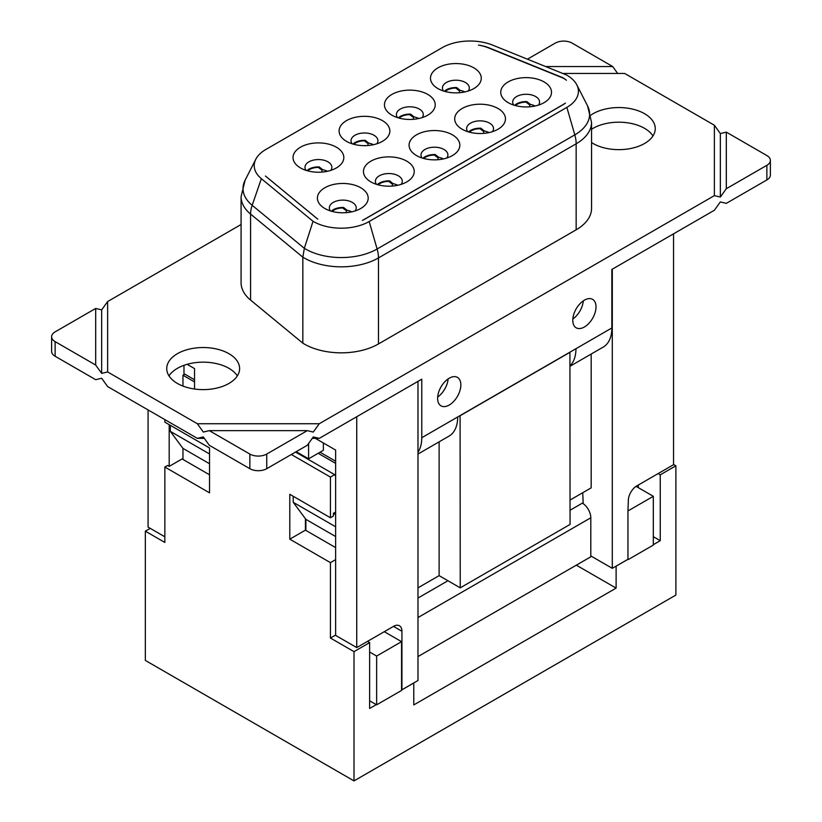 <?xml version="1.0" encoding="UTF-8"?>
<svg xmlns="http://www.w3.org/2000/svg" width="822" height="822" viewBox="0 0 822 822"><rect width="100%" height="100%" fill="white"/><g stroke="black" fill="none" stroke-linecap="round" stroke-linejoin="round"><path stroke-width="1.23" d="M182.967 386.083L182.967 375.233L194.537 381.911M318.176 453.292L335.623 463.361M182.967 375.233L184.827 374.154L194.537 379.754M320.046 452.213L335.623 461.204M182.967 459.447L182.967 448.391L170.288 431.324L170.288 425.303M335.623 536.53L305.887 519.36L305.887 530.416M305.887 519.36L293.207 502.293L293.207 496.272M638.324 487.662L638.324 485.021M627.957 559.227L627.957 510.452L627.957 559.227M628.388 559.484L653.315 545.089L653.315 496.313L636.064 486.357M417.987 617.548L590.802 517.778L590.802 556.802L417.987 656.573M369.633 700.786L376.64 704.834L401.557 690.439L401.557 641.663L384.285 631.686M590.802 517.778A11.95 6.895 -120 0 0 582.346 503.146L583.158 502.674L583.158 503.66M335.623 526.779L293.207 502.293M335.623 514.582L333.413 513.308L335.623 512.034M367.496 641.386L369.633 642.619L354.005 651.641L330.434 638.036L330.434 562.638L289.796 539.17L289.796 494.299L330.434 517.757L333.413 516.041L333.413 513.308M170.288 431.324L209.538 453.98M209.538 463.742L182.967 448.391M369.633 652.01L376.64 656.059L401.557 641.663M582.726 492.727L583.158 502.674M627.957 510.452L628.347 500.536A11.95 6.895 120 0 1 636.793 485.905L673.547 464.687L673.547 233.818M628.388 510.709L653.315 496.313M376.64 704.834L376.64 656.059M330.434 517.757L330.434 477.079L334.657 474.643L335.623 476.133M164.852 419.61L164.852 422.159L209.538 447.959L209.538 492.84L164.852 467.04L164.852 542.438L145.34 531.166L150.21 528.351M653.315 544.688L660.251 540.681L653.315 536.674M660.251 540.681L660.251 474.839L658.103 473.595M315.381 438.362L335.623 450.045L335.623 635.396L356.738 647.592L393.491 626.374L401.937 631.255A11.95 6.895 120 0 0 399.461 625.778A11.95 6.895 120 0 0 393.491 626.374M401.937 631.255L401.937 689.781L417.987 680.513L417.987 381.367M612.298 269.184L612.298 568.331L590.802 555.919M591.172 354.056L591.172 487.857L570.057 500.043M306.925 170.637A13.44 7.758 180 0 1 319.172 166.897L322.717 169.722A13.44 7.758 0 0 1 327.372 171.284M307.747 170.863A12.525 7.234 180 0 1 318.278 167.411L321.988 170.154L322.727 169.722M321.977 172.086L321.988 170.154M398.331 117.865A13.44 7.758 180 0 1 410.589 114.124L414.124 116.95A13.44 7.758 0 0 1 418.778 118.512M399.153 118.091A12.525 7.234 180 0 1 409.685 114.638L413.394 117.382L414.134 116.95M413.394 119.303L413.394 117.382M514.613 105.35A13.44 7.758 180 0 1 526.871 101.609L530.416 104.435A13.44 7.758 0 0 1 535.071 105.997M515.445 105.576A12.525 7.234 180 0 1 525.977 102.123L529.687 104.867L530.416 104.435M529.676 106.798L529.687 104.867M422.96 158.266A13.44 7.758 180 0 1 435.208 154.536L438.753 157.362A13.44 7.758 0 0 1 443.407 158.923M423.782 158.502A12.525 7.234 180 0 1 434.314 155.05L438.023 157.783L438.763 157.362M438.013 159.715L438.023 157.783M352.967 144.055A13.44 7.758 180 0 1 365.215 140.315L368.759 143.141A13.44 7.758 0 0 1 373.414 144.703M353.789 144.282A12.525 7.234 180 0 1 364.321 140.829L368.03 143.573L368.77 143.141M368.02 145.504L368.03 143.573M444.373 91.273A13.44 7.758 180 0 1 456.631 87.543L460.166 90.369A13.44 7.758 0 0 1 464.82 91.93M445.195 91.509A12.525 7.234 180 0 1 455.727 88.057L459.436 90.79L460.176 90.369M459.436 92.722L459.436 90.79M468.571 131.931A13.44 7.758 180 0 1 480.829 128.191L484.374 131.017A13.44 7.758 0 0 1 489.028 132.578M469.403 132.167A12.525 7.234 180 0 1 479.935 128.715L483.644 131.448L484.374 131.027M483.634 133.38L483.644 131.448M377.339 184.611A13.44 7.758 180 0 1 389.587 180.871L393.132 183.696A13.44 7.758 0 0 1 397.786 185.258M378.161 184.837A12.525 7.234 180 0 1 388.693 181.385L392.402 184.128L393.142 183.696M392.392 186.06L392.402 184.128M331.297 211.192A13.44 7.758 180 0 1 343.545 207.452L347.09 210.278A13.44 7.758 0 0 1 351.744 211.84M332.119 211.418A12.525 7.234 180 0 1 342.651 207.966L346.36 210.709L347.1 210.278M346.35 212.641L346.36 210.709M569.923 352.176L570.057 524.436L460.228 587.843L439.112 575.647L417.987 587.843M164.852 536.807L148.073 527.118L148.073 409.921M295.55 452.059L334.657 474.643M164.852 467.04L167.585 465.458L169.188 466.382L182.083 458.943L209.538 474.787M305.424 518.744L305.424 530.149L335.623 547.586M376.281 704.629L369.633 708.472L369.633 642.619M401.557 690.038L413.774 682.979L413.774 704.937L616.11 588.12L616.11 566.163L628.039 559.279M616.11 588.12L576.335 565.156M330.434 562.638L335.623 559.638M330.434 638.036L335.623 635.046M289.796 539.17L305.424 530.149M673.547 464.461L675.879 465.807L660.251 474.839M354.005 651.641L354.005 780.9L145.34 660.426L145.34 531.166M354.005 780.9L675.879 595.066L675.879 465.807M291.327 454.494L330.434 477.079M169.188 376.168L169.188 375.613M187.128 364.321L194.537 368.595L194.537 389.012M296.197 451.679L308.589 458.83L308.589 443.49M356.738 416.723L356.738 647.592M169.188 466.382L169.188 424.666M312.268 438.362L319.265 438.362L421.768 379.178L421.768 437.715A41.819 24.146 60 0 1 417.987 452.234M319.265 438.362L313.285 436.934L307.315 445.267L266.749 468.684L266.749 454.052L307.315 430.636L313.285 432.064L319.265 423.731L714.369 195.626L720.339 197.054L720.339 133.554L726.309 132.126L766.875 155.553A11.95 6.895 180 0 1 770.378 160.424A11.95 6.895 180 0 1 766.875 165.304L766.875 179.936L726.309 203.353L720.339 201.924L714.369 210.257L611.856 269.441L611.856 327.968A41.819 24.146 60 0 1 603.194 347.11L570.057 366.242M417.987 454.042L449.018 436.122A41.819 24.146 -120 0 0 457.679 416.98L575.955 348.703A41.819 24.146 60 0 1 570.057 365.749M565.444 103.11A33.455 19.317 180 0 1 562.649 104.939L364.958 219.073A33.455 19.317 180 0 1 362.41 220.409A32.253 18.629 0 0 0 363.92 219.587L563.296 104.476A32.253 18.629 0 0 0 565.444 103.11M478.435 45.076A33.455 19.317 180 0 1 489.244 47.953L562.649 77.628A33.455 19.317 180 0 1 566.42 80.227A32.253 18.629 0 0 0 563.296 78.141L488.083 47.727A32.253 18.629 0 0 0 478.435 45.076M317.765 219.145A33.455 19.317 180 0 1 317.652 219.073L266.246 176.699A33.455 19.317 180 0 1 265.455 176.011A32.253 18.629 0 0 0 265.629 176.155L317.765 219.145M204.339 438.362L197.342 438.362L107.631 386.576L101.661 378.254L95.691 379.682L55.125 356.255L55.125 341.623A11.95 6.895 180 0 1 51.622 336.753A11.95 6.895 180 0 1 55.125 331.872L95.691 308.445L101.661 309.873L101.661 373.373L107.631 371.945L107.631 301.551L101.661 309.873M237.342 375.89A36.435 21.043 0 0 0 203.178 362.163A36.435 21.043 0 0 0 169.013 375.89M652.987 135.918A36.435 21.043 0 0 0 591.563 129.28M437.664 397.016A16.43 9.484 120 0 0 448.124 378.911M572.831 318.977A16.43 9.484 120 0 0 583.291 300.873M766.875 165.304L726.309 188.721L720.339 197.054M437.612 398.331A16.43 9.484 -60 0 1 444.784 381.798A16.43 9.484 -60 0 1 457.443 377.39A16.43 9.484 -60 0 1 457.443 396.358A16.43 9.484 -60 0 1 441.013 405.852A16.43 9.484 -60 0 1 437.612 398.331M572.78 320.282A16.43 9.484 -60 0 1 579.952 303.75A16.43 9.484 -60 0 1 592.611 299.352A16.43 9.484 -60 0 1 592.611 318.32A16.43 9.484 -60 0 1 576.181 327.803A16.43 9.484 -60 0 1 572.78 320.282M107.631 301.551L241.082 224.509M527.436 59.184L555.251 43.124A11.95 6.895 180 0 1 572.153 43.124L612.719 66.541L545.633 66.541M51.622 336.753L51.622 351.384A11.95 6.895 0 0 0 55.125 356.255M766.875 179.936A11.95 6.895 0 0 0 770.378 175.055L770.378 160.424M266.749 454.052A11.95 6.895 180 0 1 249.847 454.052L249.847 468.684A11.95 6.895 0 0 0 266.749 468.684M307.315 430.636L209.281 430.636L249.847 454.052M249.847 468.684L209.281 445.267L203.311 436.934L197.342 438.362M720.339 133.554L714.369 125.232L624.658 73.446L562.7 73.446M726.309 132.126L726.309 188.721M714.369 195.626L714.369 125.232M617.661 73.446L612.719 66.541M95.691 308.445L95.691 365.05L101.661 373.373M319.265 423.731L197.342 423.731L203.311 432.064L209.281 430.636M95.691 365.05L55.125 341.623M197.342 423.731L107.631 371.945M590.823 115.142A36.435 21.043 180 0 1 631.224 108.812A36.435 21.043 180 0 1 655.268 128.602A36.435 21.043 180 0 1 632.765 148.042A36.435 21.043 180 0 1 593.063 143.48A36.435 21.043 180 0 1 591.563 142.555M177.408 383.453A36.435 21.043 180 0 1 166.732 368.575A36.435 21.043 180 0 1 203.178 347.531A36.435 21.043 180 0 1 239.613 368.575A36.435 21.043 180 0 1 217.121 388.015A36.435 21.043 180 0 1 177.408 383.453M576.808 84.851L587.566 105.915L591.563 122.344L591.563 208.346A52.567 30.352 180 0 1 576.16 229.811L378.48 343.945A52.567 30.352 180 0 1 302.835 343.175L250.587 300.092A52.567 30.352 180 0 1 241.082 282.686L241.082 196.674A52.567 30.352 0 0 0 250.587 214.08L302.835 257.163L304.335 248.306L313.038 221.293A39.425 22.759 0 0 0 369.181 221.519L566.872 107.384A39.425 22.759 0 0 0 576.808 84.851A39.425 22.759 0 0 0 566.481 74.966L492.666 45.128A39.425 22.759 0 0 0 442.174 47.676L265.773 149.522A39.425 22.759 0 0 0 255.837 159.18A39.425 22.759 0 0 0 261.355 178.672L313.038 221.293M302.835 343.175L302.835 257.163A52.567 30.352 0 0 0 378.48 257.933L576.16 143.799A52.567 30.352 0 0 0 591.563 122.355M330.444 210.925A13.44 7.758 180 0 1 329.355 207.884A13.44 7.758 180 0 1 342.805 200.116A13.44 7.758 180 0 1 356.245 207.884A13.44 7.758 180 0 1 355.166 210.925M324.844 208.49A25.39 14.662 0 0 0 360.755 208.49A25.39 14.662 0 0 0 360.755 187.755A25.39 14.662 0 0 0 324.844 187.755A25.39 14.662 0 0 0 324.844 208.49L324.844 208.49M300.472 167.935A25.39 14.662 0 0 0 336.383 167.935A25.39 14.662 0 0 0 336.383 147.2A25.39 14.662 0 0 0 300.472 147.2A25.39 14.662 0 0 0 300.472 167.935L300.472 167.935M346.514 141.353A25.39 14.662 0 0 0 382.425 141.353A25.39 14.662 0 0 0 382.425 120.618A25.39 14.662 0 0 0 346.514 120.618A25.39 14.662 0 0 0 346.514 141.353L346.514 141.353M416.507 155.564A25.39 14.662 0 0 0 452.419 155.564A25.39 14.662 0 0 0 452.419 134.839A25.39 14.662 0 0 0 416.507 134.839A25.39 14.662 0 0 0 416.507 155.564L416.507 155.564M508.171 102.647A25.39 14.662 0 0 0 544.082 102.647A25.39 14.662 0 0 0 544.082 81.923A25.39 14.662 0 0 0 508.171 81.923A25.39 14.662 0 0 0 508.171 102.647L508.171 102.647M437.931 88.581A25.39 14.662 0 0 0 473.832 88.581A25.39 14.662 0 0 0 473.832 67.846A25.39 14.662 0 0 0 437.931 67.846A25.39 14.662 0 0 0 437.931 88.581L437.931 88.581M462.128 129.229A25.39 14.662 0 0 0 498.04 129.229A25.39 14.662 0 0 0 498.04 108.504A25.39 14.662 0 0 0 462.128 108.504A25.39 14.662 0 0 0 462.128 129.229L462.128 129.229M391.889 115.162A25.39 14.662 0 0 0 427.789 115.162A25.39 14.662 0 0 0 427.789 94.427A25.39 14.662 0 0 0 391.889 94.427A25.39 14.662 0 0 0 391.889 115.162L391.889 115.162M370.886 181.909A25.39 14.662 0 0 0 406.798 181.909A25.39 14.662 0 0 0 406.798 161.174A25.39 14.662 0 0 0 370.886 161.174A25.39 14.662 0 0 0 370.886 181.909L370.886 181.909M306.072 170.37A13.44 7.758 180 0 1 304.983 167.328A13.44 7.758 180 0 1 318.433 159.56A13.44 7.758 180 0 1 331.872 167.328A13.44 7.758 180 0 1 330.783 170.37M376.486 184.344A13.44 7.758 180 0 1 375.397 181.302A13.44 7.758 180 0 1 388.847 173.534A13.44 7.758 180 0 1 402.287 181.302A13.44 7.758 180 0 1 401.208 184.344M352.114 143.788A13.44 7.758 180 0 1 351.025 140.737A13.44 7.758 180 0 1 364.475 132.979A13.44 7.758 180 0 1 377.915 140.737A13.44 7.758 180 0 1 376.836 143.788M397.478 117.597A13.44 7.758 180 0 1 396.399 114.546A13.44 7.758 180 0 1 409.839 106.788A13.44 7.758 180 0 1 423.279 114.546A13.44 7.758 180 0 1 422.2 117.597M422.107 158.009A13.44 7.758 180 0 1 421.018 154.957A13.44 7.758 180 0 1 434.468 147.2A13.44 7.758 180 0 1 447.908 154.957A13.44 7.758 180 0 1 446.819 158.009M467.718 131.664A13.44 7.758 180 0 1 466.639 128.622A13.44 7.758 180 0 1 480.079 120.865A13.44 7.758 180 0 1 493.529 128.622A13.44 7.758 180 0 1 492.44 131.664M513.76 105.082A13.44 7.758 180 0 1 512.681 102.041A13.44 7.758 180 0 1 526.121 94.273A13.44 7.758 180 0 1 539.571 102.041A13.44 7.758 180 0 1 538.482 105.082M443.52 91.016A13.44 7.758 180 0 1 442.442 87.964A13.44 7.758 180 0 1 455.881 80.207A13.44 7.758 180 0 1 469.321 87.964A13.44 7.758 180 0 1 468.242 91.016M308.589 458.83L323.375 450.292L323.375 442.976M183.974 374.647L183.974 365.328M628.008 559.258L612.298 568.331M460.094 415.583L460.228 587.843M439.112 441.846L439.112 575.647M570.057 352.258L460.228 415.665M582.346 503.146L570.057 510.246M447.939 580.743L417.987 598.036M319.172 166.897L318.278 167.411M410.589 114.124L409.685 114.638M526.871 101.609L525.977 102.123M435.208 154.536L434.314 155.05M365.215 140.315L364.321 140.829M456.631 87.543L455.727 88.057M480.829 128.191L479.935 128.715M389.587 180.871L388.693 181.385M343.545 207.452L342.651 207.966M611.856 327.968L575.955 348.703M457.679 416.98L421.768 437.715M587.545 105.874A50.645 29.243 180 0 1 574.804 134.859L377.113 248.994A50.645 29.243 180 0 1 304.335 248.306L252.169 205.295A26.879 17.981 129.5 0 0 250.587 214.08L250.587 300.092M566.872 107.384L574.804 134.859A26.879 15.515 60 0 1 576.16 143.799L576.16 229.811M369.181 221.519L377.113 248.994A26.879 15.515 60 0 1 378.48 257.933L378.48 343.945M261.355 178.672L252.169 205.295A50.645 29.243 180 0 1 245.079 180.254L241.082 196.674M255.837 159.18L245.079 180.254"/></g></svg>
